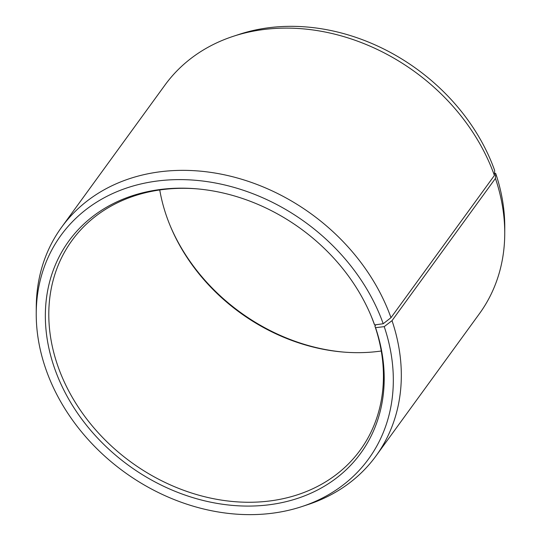 <?xml version="1.0" encoding="UTF-8"?>
<svg xmlns="http://www.w3.org/2000/svg" width="541" height="541" viewBox="0 0 541 541"><rect width="100%" height="100%" fill="white"/><g stroke="black" fill="none" stroke-linecap="round" stroke-linejoin="round"><path stroke-width="0.81" d="M375.867 324.756L374.906 326.081A178.192 144.528 36 0 1 360.238 450.071A178.192 144.528 36 0 1 198.398 495.069A178.192 144.528 36 0 1 57.326 364.492A178.192 144.528 36 0 1 71.987 240.502A178.192 144.528 36 0 1 196.992 188.85M370.828 315.234A178.192 144.528 36 0 1 373.959 323.369L374.609 324.931L383.211 323.734L390.981 317.695L494.406 175.446L494.657 170.449A190.148 154.219 36 0 0 239.217 34.36L233.266 36.315A194.395 157.661 36 0 1 494.406 175.446M381.249 351.008A178.192 144.528 36 0 1 343.231 352.056A178.192 144.528 36 0 1 170.476 226.456A178.192 144.528 36 0 1 166.094 214.885A178.192 144.528 36 0 1 159.751 189.959M374.906 326.081L375.569 327.684L384.218 326.636L392.015 320.657L495.434 178.408L495.664 173.35A190.148 154.219 36 0 1 504.767 227.423L504.739 233.692A194.395 157.661 36 0 1 479.441 313.672L376.015 455.921A194.395 157.661 36 0 1 307.734 504.652L301.783 506.613A190.148 154.219 36 0 1 45.336 367.616A190.148 154.219 36 0 1 36.233 313.543A190.148 154.219 36 0 1 185.069 179.686A190.148 154.219 36 0 1 383.211 323.734M495.434 178.408A194.395 157.661 36 0 1 504.739 233.692M392.015 320.657A194.395 157.661 36 0 1 376.015 455.921M384.218 326.636A190.148 154.219 36 0 1 301.783 506.613M375.569 327.684A180.437 146.347 36 0 1 268.18 504.895A180.437 146.347 36 0 1 53.985 366.568A180.437 146.347 36 0 1 196.207 188.782A180.437 146.347 36 0 1 371.133 315.964A180.437 146.347 36 0 1 374.609 324.931M36.233 313.543L36.261 307.274A194.395 157.661 36 0 1 61.559 227.294A194.395 157.661 36 0 1 236.525 177.766A194.395 157.661 36 0 1 390.981 317.695M61.559 227.294L164.985 85.045A194.395 157.661 36 0 1 233.266 36.315M344.008 352.117A180.437 146.347 36 0 1 170.172 225.732M495.664 173.35L494.501 173.492"/></g></svg>
